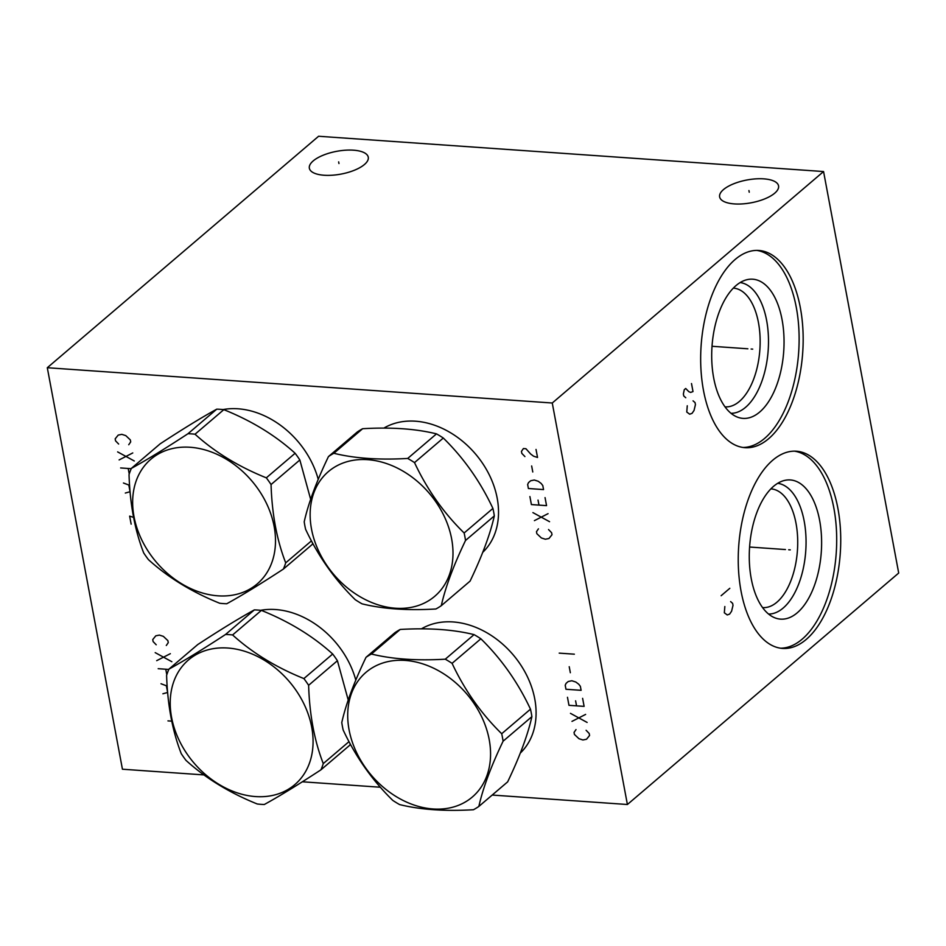 <?xml version="1.0" encoding="UTF-8"?>
<svg xmlns="http://www.w3.org/2000/svg" width="946" height="946" viewBox="0 0 946 946"><rect width="100%" height="100%" fill="white"/><g stroke="black" fill="none" stroke-linecap="round" stroke-linejoin="round"><path stroke-width="1.42" d="M203.969 774.916L122.436 769.216L47.3 367.722L552.263 403.008L627.399 804.502L492.192 795.054M380.387 787.238L302.353 781.786M223.055 409.559A79.724 60.982 49.5 0 1 318.234 479.374M383.84 428.124A79.724 60.982 49.5 0 1 497.194 498.223A79.724 60.982 49.5 0 1 482.732 552.346M260.623 610.312A79.724 60.982 49.5 0 1 355.802 680.127M421.408 628.865A79.724 60.982 49.5 0 1 534.762 698.964A79.724 60.982 49.5 0 1 520.3 753.087M47.3 367.722L318.601 136.259L823.564 171.545L898.7 573.04L627.399 804.502M552.263 403.008L823.564 171.545M324.123 175.246A29.976 11.589 169.4 0 1 309.354 168.234A29.976 11.589 169.4 0 1 323.083 155.25A29.976 11.589 169.4 0 1 353.497 150.189A29.976 11.589 169.4 0 1 368.266 157.202A29.976 11.589 169.4 0 1 354.537 170.185A29.976 11.589 169.4 0 1 324.123 175.246M734.403 203.922A29.976 11.589 169.4 0 1 719.634 196.898A29.976 11.589 169.4 0 1 733.375 183.914A29.976 11.589 169.4 0 1 763.777 178.853A29.976 11.589 169.4 0 1 778.558 185.877A29.976 11.589 169.4 0 1 764.817 198.849A29.976 11.589 169.4 0 1 734.403 203.922M703.481 390.402A98.845 50.918 -86 0 1 758.81 250.465A98.845 50.918 -86 0 1 800.351 307.757A98.845 50.918 -86 0 1 745.022 447.683A98.845 50.918 -86 0 1 703.481 390.402M741.049 591.144A98.845 50.918 -86 0 1 796.378 451.218A98.845 50.918 -86 0 1 837.92 508.499A98.845 50.918 -86 0 1 782.59 648.424A98.845 50.918 -86 0 1 741.049 591.144M733.304 288.128A59.503 30.65 -86 0 1 733.457 288.14A59.503 30.65 -86 0 1 758.456 322.621A59.503 30.65 94 0 1 725.156 406.851A59.503 30.65 94 0 1 725.014 406.839M731.022 413.307A65.57 33.772 94 0 0 766.627 320.446A65.57 33.772 -86 0 0 740.15 282.558M713.686 377.962A69.756 35.936 -86 0 1 746.902 279.709A69.756 35.936 -86 0 1 782.058 319.63A69.756 35.936 94 0 1 773.923 391.94A69.756 35.936 94 0 1 737.301 417.068A69.756 35.936 94 0 1 713.686 377.962M743.012 447.458A98.845 50.918 94 0 0 796.307 307.474A98.845 50.918 -86 0 0 756.776 250.406M770.872 488.881A59.503 30.65 -86 0 1 771.025 488.881A59.503 30.65 -86 0 1 796.024 523.363A59.503 30.65 94 0 1 762.724 607.592A59.503 30.65 94 0 1 762.582 607.58M768.59 614.049A65.57 33.772 94 0 0 804.195 521.187A65.57 33.772 -86 0 0 777.718 483.311M751.254 578.704A69.756 35.936 -86 0 1 784.471 480.45A69.756 35.936 -86 0 1 819.626 520.371A69.756 35.936 94 0 1 811.491 592.681A69.756 35.936 94 0 1 774.869 617.821A69.756 35.936 94 0 1 751.254 578.704M780.58 648.211A98.845 50.918 94 0 0 833.875 508.215A98.845 50.918 -86 0 0 794.344 451.147M312.712 543.24A93.607 71.6 49.5 0 1 312.18 544.506L283.398 569.066A93.607 71.6 -130.5 0 0 285.704 562.846C276.859 540.131 271.975 514.033 271.053 484.541A93.607 71.6 -130.5 0 0 266.323 477.836C238.593 466.674 214.825 452.141 195.03 434.214A93.607 71.6 -130.5 0 0 191.494 433.883A93.607 71.6 -130.5 0 0 187.982 433.717C165.136 448.664 146.263 460.229 131.352 468.4A93.607 71.6 -130.5 0 0 129.034 474.62C129.957 504.112 134.84 530.209 143.686 552.913A93.607 71.6 -130.5 0 0 148.427 559.63C168.222 577.557 191.979 592.101 219.709 603.252A93.607 71.6 -130.5 0 0 223.256 603.583A93.607 71.6 -130.5 0 0 226.756 603.749C241.668 595.566 260.552 584.013 283.398 569.066M187.982 433.717L216.776 409.157A93.607 71.6 -130.5 0 1 220.288 409.322A93.607 71.6 49.5 0 1 223.824 409.653L195.03 434.214M310.655 499.311L299.847 459.981A93.607 71.6 49.5 0 0 295.117 453.264C275.321 435.337 251.553 420.804 223.824 409.653M311.447 540.875L285.704 562.846M299.847 459.981L271.053 484.541M190.17 447.269A81.935 62.684 -130.5 0 0 134.013 516.646A81.935 62.684 -130.5 0 0 217.97 595.826A81.935 62.684 -130.5 0 0 274.139 526.449A81.935 62.684 -130.5 0 0 190.17 447.269M216.776 409.157C201.865 417.328 182.992 428.893 160.146 443.84L131.352 468.4M295.117 453.264L266.323 477.836M441.285 605.688L470.079 581.116C482.129 555.988 490.205 534.254 494.32 515.901A93.607 71.6 49.5 0 0 493.694 512.164A93.607 71.6 -130.5 0 0 492.913 508.428C480.343 481.573 463.812 458.112 443.296 438.033A93.607 71.6 -130.5 0 0 436.496 433.871C415.85 428.775 391.23 427.048 362.637 428.715A93.607 71.6 -130.5 0 0 357.233 432.026L328.451 456.587C316.402 481.715 308.313 503.461 304.21 521.814A93.607 71.6 -130.5 0 0 304.825 525.538A93.607 71.6 -130.5 0 0 305.605 529.287C318.175 556.13 334.718 579.591 355.223 599.669A93.607 71.6 -130.5 0 0 362.022 603.832C382.681 608.94 407.3 610.655 435.881 608.999A93.607 71.6 -130.5 0 0 441.285 605.688C445.4 587.324 453.477 565.59 465.527 540.462A93.607 71.6 -130.5 0 0 464.9 536.725A93.607 71.6 -130.5 0 0 464.131 532.988C443.615 512.909 427.084 489.449 414.514 462.606A93.607 71.6 -130.5 0 0 407.702 458.443C379.121 460.111 354.502 458.384 333.855 453.276A93.607 71.6 -130.5 0 0 328.451 456.587M492.913 508.428L464.131 532.988M443.296 438.033L414.514 462.606M494.32 515.901L465.527 540.462M451.632 538.853A81.935 62.684 -130.5 0 0 367.663 459.673A81.935 62.684 -130.5 0 0 311.506 529.051A81.935 62.684 -130.5 0 0 395.463 608.231A81.935 62.684 -130.5 0 0 451.632 538.853M362.637 428.715L333.855 453.276M436.496 433.871L407.702 458.443M350.28 743.982A93.607 71.6 49.5 0 1 349.748 745.247L320.966 769.808A93.607 71.6 -130.5 0 0 323.272 763.588C314.427 740.872 309.543 714.774 308.621 685.294A93.607 71.6 -130.5 0 0 303.891 678.578C276.161 667.427 252.393 652.882 232.598 634.955A93.607 71.6 -130.5 0 0 229.062 634.624A93.607 71.6 -130.5 0 0 225.55 634.47C202.704 649.405 183.831 660.97 168.92 669.141A93.607 71.6 -130.5 0 0 166.602 675.373C167.525 704.853 172.409 730.951 181.254 753.666A93.607 71.6 -130.5 0 0 185.995 760.383C205.79 778.31 229.547 792.843 257.277 803.994A93.607 71.6 -130.5 0 0 260.824 804.325A93.607 71.6 -130.5 0 0 264.324 804.49C279.236 796.319 298.12 784.754 320.966 769.808M225.55 634.47L254.344 609.898A93.607 71.6 -130.5 0 1 257.856 610.064A93.607 71.6 49.5 0 1 261.392 610.395L232.598 634.955M348.223 700.052L337.415 660.722A93.607 71.6 49.5 0 0 332.685 654.017C312.89 636.09 289.121 621.546 261.392 610.395M349.015 741.629L323.272 763.588M337.415 660.722L308.621 685.294M227.738 648.022A81.935 62.684 -130.5 0 0 171.581 717.399A81.935 62.684 -130.5 0 0 255.538 796.567A81.935 62.684 -130.5 0 0 311.707 727.19A81.935 62.684 -130.5 0 0 227.738 648.022M254.344 609.898C239.433 618.081 220.56 629.634 197.714 644.581L168.92 669.141M332.685 654.017L303.891 678.578M478.853 806.43L507.647 781.869C519.697 756.741 527.773 734.995 531.889 716.642A93.607 71.6 49.5 0 0 531.262 712.906A93.607 71.6 -130.5 0 0 530.481 709.169C517.911 682.326 501.38 658.854 480.864 638.787A93.607 71.6 -130.5 0 0 474.064 634.624C453.418 629.516 428.798 627.789 400.205 629.457A93.607 71.6 -130.5 0 0 394.801 632.768L366.019 657.328C353.97 682.456 345.893 704.202 341.778 722.555A93.607 71.6 -130.5 0 0 342.393 726.292A93.607 71.6 -130.5 0 0 343.173 730.028C355.743 756.871 372.286 780.344 392.791 800.411A93.607 71.6 -130.5 0 0 399.59 804.573C420.249 809.681 444.868 811.408 473.449 809.741A93.607 71.6 -130.5 0 0 478.853 806.43C482.968 788.077 491.045 766.331 503.095 741.203A93.607 71.6 -130.5 0 0 502.468 737.478A93.607 71.6 -130.5 0 0 501.699 733.729C481.183 713.662 464.652 690.19 452.082 663.347A93.607 71.6 -130.5 0 0 445.27 659.185C416.689 660.852 392.07 659.125 371.423 654.029A93.607 71.6 -130.5 0 0 366.019 657.328M530.481 709.169L501.699 733.729M480.864 638.787L452.082 663.347M531.889 716.642L503.095 741.203M489.2 739.595A81.935 62.684 -130.5 0 0 405.231 660.426A81.935 62.684 -130.5 0 0 349.074 729.804A81.935 62.684 -130.5 0 0 433.032 808.972A81.935 62.684 -130.5 0 0 489.2 739.595M400.205 629.457L371.423 654.029M474.064 634.624L445.27 659.185M128.739 444.738L130.702 441.9L130.323 439.902L125.794 435.621L121.809 434.344L118.215 435.089L115.176 438.838L115.554 440.848L118.64 444.029M132.771 452.945L119.125 459.922M117.623 451.892L134.273 460.974M131.222 468.684L120.627 467.951M128.195 468.471L129.141 473.497M125.321 493.043L130.087 491.719M129.59 485.322L123.441 483.004M128.869 485.369L129.992 491.388M131.151 524.155L129.637 516.126L133.575 517.379M538.44 528.838L536.477 531.676L536.843 533.686L541.384 537.967L545.357 539.232L548.964 538.499L552.003 534.738L551.624 532.74L548.538 529.547M534.407 520.631L548.053 513.666M549.555 521.695L532.905 512.602M529.902 496.544L531.404 504.573L546.552 505.637L545.05 497.608M538.972 505.105L538.038 500.091M528.4 488.514L543.548 489.579L542.791 485.558L541.159 483.465L538.25 481.278L534.277 480.012L530.682 480.757L528.53 482.578L527.643 484.506L528.4 488.514M532.775 471.983L531.652 465.964M536.027 449.433L537.529 457.462L533.556 456.185L530.659 454.009L525.929 448.723L523.41 448.546L521.447 451.384L521.825 453.382L524.912 456.575M166.307 645.479L168.27 642.653L167.891 640.643L163.362 636.362L159.377 635.097L155.783 635.83L152.744 639.579L153.122 641.589L156.208 644.782M170.339 653.686L156.693 660.663M155.191 652.634L171.841 661.715M168.79 669.437L158.195 668.692M165.775 669.224L166.709 674.238M162.889 693.785L167.655 692.46M167.158 686.075L161.009 683.745M166.437 686.11L167.56 692.129M171.746 721.148L167.962 720.887M576.008 729.591L574.045 732.417L574.411 734.427L578.952 738.708L582.925 739.973L586.532 739.24L589.571 735.491L589.192 733.481L586.106 730.288M571.975 721.384L585.621 714.407M587.123 722.437L570.473 713.355M567.47 697.297L568.972 705.326L584.12 706.378L582.618 698.349M576.54 705.846L575.606 700.832M565.968 689.267L581.116 690.32L580.359 686.311L578.727 684.206L575.818 682.031L571.845 680.753L568.25 681.498L566.098 683.331L565.211 685.247L565.968 689.267M570.343 672.724L569.22 666.705M559.204 653.13L574.352 654.183M751.124 349.027L752.709 349.133L751.124 349.027M747.872 348.79L712.031 346.283M687.269 405.775L686.761 412.03L689.681 414.194L692.046 413.355L694.021 410.493L695.44 404.628L695.062 402.618L693.051 400.844M691.502 383.544L693.004 391.573L690.639 392.424L688.818 391.656L685.708 388.487L684.265 389.717L683.379 393.962L683.757 395.972L685.767 397.746M788.692 549.768L790.277 549.874L788.692 549.768M785.44 549.543L749.599 547.036M724.837 606.528L724.329 612.783L727.249 614.947L729.614 614.096L731.589 611.234L733.008 605.369L732.63 603.359L730.619 601.585M721.136 595.72L729.815 588.306M338.964 163.552L338.656 161.884M749.244 192.227L748.936 190.548M485.416 549.555A79.429 60.757 49.5 0 1 482.909 551.896L485.416 549.555M522.984 750.296A79.429 60.757 49.5 0 1 520.477 752.649L522.984 750.308"/></g></svg>
